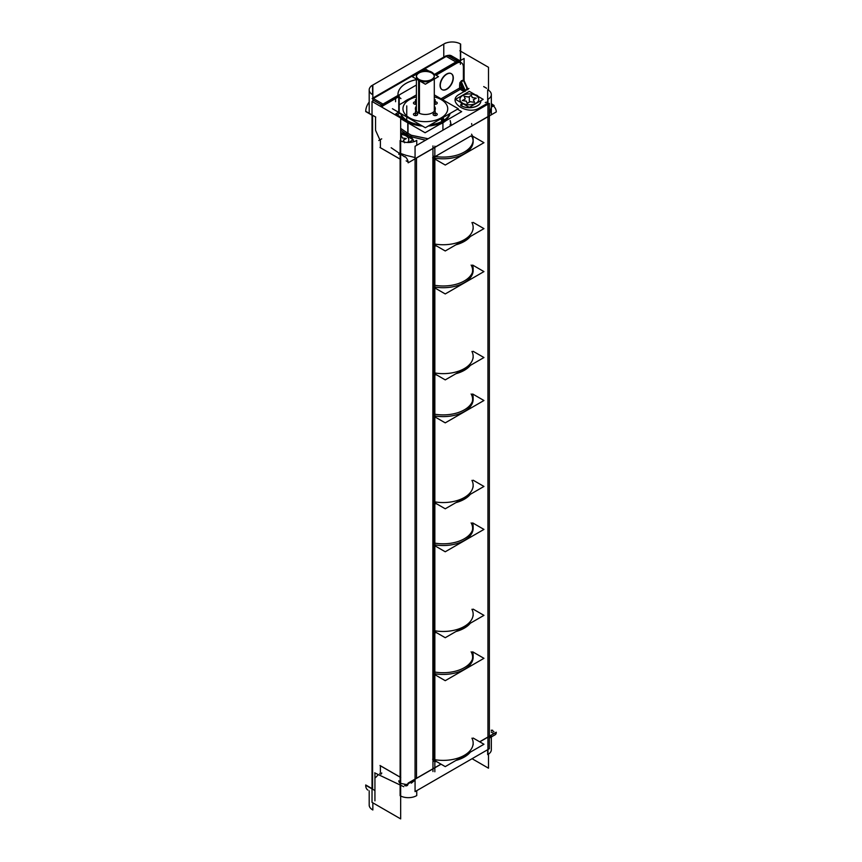<?xml version="1.0" encoding="UTF-8"?>
<svg xmlns="http://www.w3.org/2000/svg" width="862" height="862" viewBox="0 0 862 862"><rect width="100%" height="100%" fill="white"/><g stroke="black" fill="none" stroke-linecap="round" stroke-linejoin="round"><path stroke-width="1.29" d="M379.743 139.569A2.101 1.218 -120 0 0 380.401 140.549A2.101 1.218 -120 0 1 379.743 139.569L375.832 130.916A2.101 1.218 -120 0 1 375.563 129.763A2.101 1.218 -120 0 0 375.832 130.916L379.743 139.569M491.297 107.179L489.368 114.387L491.329 107.879M490.931 737.193L489.368 737.366L491.189 735.631M432.961 759.411L433.5 759.099L432.961 759.411M432.864 759.465L432.864 157.918L432.864 759.465M432.961 157.832L433.5 157.52L432.961 157.832M435.31 156.475L470.824 135.97L471.945 136.616L470.824 135.97L435.31 156.475M406.455 155.462L400.668 153.458L406.455 155.462M406.896 155.526L415.064 157.541L406.896 155.526M407.974 784.431L406.455 784.549L415.064 780.121L411.325 783.159M406.455 784.549L400.668 783.396L406.455 784.549M405 134.849L406.379 134.052L400.668 130.205L406.142 133.922L400.97 132.673L406.142 133.922A1.056 0.55 124.2 0 0 406.95 132.673L411.519 135.366L428.037 138.793L411.519 135.366L407.78 133.244L407.026 134.44L410.862 136.692L413.167 139.719L410.862 136.692L425.623 140.183L410.862 136.692L411.519 135.366L410.862 136.692L407.026 134.44L407.78 133.244L400.668 128.406L407.166 132.791A1.056 0.55 -55.8 0 1 406.325 134.073L400.668 130.237L406.142 133.922A1.056 0.55 124.2 0 0 406.95 132.673L400.668 128.406M413.189 139.773L413.695 141.734L413.189 139.773M451.171 125.432L450.19 120.723L451.171 125.432M479.509 107.901C467.204 115.81 445.816 101.307 459.414 94.26L464.176 91.512L459.414 94.26C445.816 101.307 467.204 115.81 479.509 107.901L487.676 103.181L479.509 107.901M463.659 80.209L467.43 89.152L464.51 90.37L464.521 91.318L462.28 90.607A1.056 0.55 -55.8 0 0 463.099 89.357A1.056 0.55 -55.8 0 1 462.301 90.639L460.276 89.271M467.57 88.861L465.2 90.435A1.056 0.603 60 0 0 465.62 91.016A1.056 0.603 60 0 1 465.2 90.435L461.289 81.782L463.519 80.5A1.056 0.603 60 0 1 463.379 79.918L461.148 81.211A1.056 0.603 -120 0 0 461.289 81.782L461.148 85.047A1.056 0.603 -0 0 0 459.661 85.047L461.148 81.211L459.661 85.047L459.661 88.032A1.056 0.603 180 0 1 461.148 88.032A1.056 0.55 -55.8 0 1 460.34 89.282A1.056 0.603 60 0 1 459.661 88.032L460.599 87.504A1.056 0.884 64.6 0 1 461.31 88.797L460.34 89.314A1.056 0.646 59.9 0 1 459.64 88.021A1.056 0.603 180 0 1 461.148 88.032A1.056 0.55 -55.8 0 1 460.34 89.282L464.521 91.318L464.499 90.327L463.099 89.357A1.056 0.55 -55.8 0 1 462.28 90.607L460.297 89.26M441.958 89.551A9.213 5.312 -60 0 1 440.051 85.327A9.213 5.312 -60 0 1 444.07 76.061A9.213 5.312 -60 0 1 451.171 73.593A9.213 5.312 -60 0 1 453.078 77.806A9.213 5.312 -60 0 1 449.134 86.997A9.213 5.312 -60 0 1 442.077 89.616M474.52 102.309L473.367 99.83L474.52 102.309M470.102 101.716L474.542 102.362L470.102 101.716L467.247 103.365L470.102 101.716M466.245 101.145L467.204 103.332L466.245 101.145L462.388 100.574L466.245 101.145M465.264 98.914L462.463 100.531L465.264 98.914L464.101 96.253M464.122 96.35L465.243 98.882L464.122 96.35M468.475 97.029L464.155 96.361L468.475 97.029L471.374 95.337M468.594 96.997L471.32 95.423L472.322 97.568L471.32 95.423L468.594 96.997L464.036 96.285M472.365 97.621L476.093 98.203L472.365 97.621L471.298 95.326M473.389 99.82L476.158 98.214L473.389 99.82M374.14 98.085A2.101 1.207 -119.8 0 0 373.052 97.945A2.101 1.218 -120 0 1 374.065 98.074L445.514 56.817A9.471 5.474 0 0 1 446.3 56.418L455.933 61.978L434.545 74.326L455.933 61.978L446.3 56.418A9.471 5.474 0 0 0 445.514 56.817L374.065 98.074A9.471 5.474 0 0 0 373.365 98.527L382.997 104.086L398.018 95.413A27.368 15.796 180 0 1 416.4 79.66A27.368 15.796 180 0 0 398.018 95.413L382.997 104.086L373.365 98.527A9.471 5.474 0 0 1 374.065 98.074A2.101 1.218 -120 0 0 372.847 98.106M397.091 114.861A1.056 0.625 -118.2 0 1 396.38 113.525A2.144 1.239 120 0 0 395.173 114.829A2.101 1.218 -60 0 1 396.326 113.579A1.056 0.603 -120 0 0 397.07 114.872L403.416 118.536A24.869 14.352 180 0 0 422.402 126.035A24.869 14.352 180 0 1 403.416 118.536A24.869 14.352 180 0 1 400.658 113.482A24.869 14.352 180 0 0 403.416 118.536L397.07 114.872L399.505 113.461A1.056 0.603 60 0 1 398.783 112.394A1.056 0.603 60 0 0 399.505 113.461A2.101 1.218 180 0 0 399.957 113.073A2.144 1.239 180 0 1 399.483 113.504A1.056 0.582 -118.3 0 1 398.75 112.383M442.928 121.93A24.869 14.352 180 0 1 428.295 126.035A24.869 14.352 180 0 0 442.928 121.93A24.869 14.352 0 0 0 450.039 113.482A24.869 14.352 0 0 1 442.928 121.93L442.928 120.917A24.869 14.352 0 0 0 449.695 113.676A24.869 14.352 0 0 1 441.797 121.499L441.797 122.576M418.307 112.793A9.945 5.743 180 0 1 416.4 106.231A9.945 5.743 180 0 0 419.589 113.407A9.945 5.743 180 0 0 432.379 112.793A9.945 5.743 0 0 0 434.297 106.231A9.945 5.743 0 0 1 432.39 112.793L432.379 112.793A9.945 5.743 180 0 1 418.318 112.793M413.458 103.063A2.069 1.196 0 0 0 414.072 103.914A2.069 1.196 0 0 1 413.835 102.384A2.069 1.196 0 0 1 416.4 101.975A2.069 1.196 0 0 0 413.458 103.031A2.069 1.196 180 0 1 416.4 101.91M414.072 103.914A2.069 1.196 0 0 0 416.4 104.151A2.069 1.196 0 0 1 414.072 103.914M436.635 113.558A2.069 1.196 0 0 0 434.405 113.288A2.069 1.196 0 0 0 433.09 114.366A2.069 1.196 0 0 0 433.705 115.249A2.069 1.196 0 0 0 435.957 115.508A2.069 1.196 0 0 0 437.239 114.398A2.069 1.196 0 0 0 436.635 113.558A2.069 1.196 0 0 0 433.705 113.558A2.069 1.196 0 0 0 433.705 115.249A2.069 1.196 0 0 0 436.635 115.249A2.069 1.196 0 0 0 436.635 113.558M436.635 102.222A2.069 1.196 0 0 0 434.297 101.975A2.069 1.196 0 0 1 436.635 102.222A2.069 1.196 0 0 1 437.239 103.063A2.069 1.196 0 0 1 434.297 104.151A2.069 1.196 0 0 0 436.862 103.752A2.069 1.196 0 0 0 436.635 102.222M417.003 113.558A2.069 1.196 0 0 0 414.773 113.288A2.069 1.196 0 0 0 413.458 114.366A2.069 1.196 0 0 0 414.072 115.249A2.069 1.196 0 0 0 416.324 115.508A2.069 1.196 0 0 0 417.607 114.398A2.069 1.196 0 0 0 417.003 113.558A2.069 1.196 0 0 0 414.072 113.558A2.069 1.196 0 0 0 414.072 115.249A2.069 1.196 0 0 0 417.003 115.249A2.069 1.196 0 0 0 417.003 113.558M447.755 55.567A10.527 6.077 120 0 1 451.376 55.782L460.049 60.793L453.714 57.129L448.229 55.836L458.153 61.062M404.278 142.09L403.405 140.215L404.278 142.09M401.358 135.808L400.668 136.207L401.358 135.808L402.36 137.963L401.358 135.808M402.403 138.017L406.131 138.599L402.403 138.017L401.336 135.711M403.427 140.204L406.196 138.61L403.427 140.204M471.945 738.195A29.998 17.315 0 0 1 464.402 755.284A29.998 17.315 0 0 1 434.847 759.702A29.998 17.315 0 0 0 473.152 743.066L473.152 744.779M434.728 759.681L434.728 674.601L434.728 759.681M433.931 671.886L433.931 632.352L433.931 671.886M434.728 630.768L434.728 545.689L434.728 630.768M433.931 542.974L433.931 503.44L433.931 542.974M434.728 501.867L434.728 416.777L434.728 501.867M433.931 414.062L433.931 374.528L433.931 414.062M434.728 372.955L434.728 287.865L434.728 372.955M433.931 285.15L433.931 245.616L433.931 285.15M434.728 244.043L434.728 158.964L434.728 244.043M434.847 158.123A29.998 17.315 0 0 0 473.152 141.476A29.998 17.315 0 0 0 471.945 136.616A29.998 17.315 0 0 1 464.402 153.695A29.998 17.315 0 0 1 434.847 158.123M473.152 229.141L473.152 227.417A29.998 17.315 180 0 1 434.847 244.065A29.998 17.315 180 0 0 464.402 239.636A29.998 17.315 180 0 0 471.945 222.558M472.624 271.25L472.624 270.388A29.47 17.014 180 0 1 472.376 272.564A29.47 17.014 180 0 0 471.137 265.065M434.847 287.035A29.998 17.315 0 0 0 473.152 270.388A29.998 17.315 0 0 0 472.624 267.155A29.998 17.315 0 0 1 434.847 287.035M473.152 358.042L473.152 356.329A29.998 17.315 180 0 1 434.847 372.966A29.998 17.315 180 0 0 464.402 368.548A29.998 17.315 180 0 0 471.945 351.47M472.624 400.162L472.624 399.3A29.47 17.014 180 0 1 472.376 401.476A29.47 17.014 180 0 0 471.137 393.977M434.847 415.937A29.998 17.315 0 0 0 473.152 399.3A29.998 17.315 0 0 0 472.624 396.067A29.998 17.315 0 0 1 434.847 415.937M473.152 486.955L473.152 485.241A29.998 17.315 180 0 1 434.847 501.878A29.998 17.315 180 0 0 464.402 497.46A29.998 17.315 180 0 0 471.945 480.382M472.624 529.074L472.624 528.212A29.47 17.014 180 0 1 472.376 530.389A29.47 17.014 180 0 0 471.137 522.889M434.847 544.849A29.998 17.315 0 0 0 473.152 528.212A29.998 17.315 0 0 0 472.624 524.98A29.998 17.315 0 0 1 434.847 544.849M473.152 615.867L473.152 614.153A29.998 17.315 180 0 1 434.847 630.79A29.998 17.315 180 0 0 464.402 626.372A29.998 17.315 180 0 0 471.945 609.283M472.624 657.975L472.624 657.124A29.47 17.014 180 0 1 472.376 659.301A29.47 17.014 180 0 0 471.137 651.801M434.847 673.761A29.998 17.315 0 0 0 473.152 657.124A29.998 17.315 0 0 0 472.624 653.892A29.998 17.315 0 0 1 434.847 673.761M416.4 76.621A8.954 5.172 0 0 0 419.018 80.274A8.954 5.172 0 0 0 428.77 81.394A8.954 5.172 0 0 0 434.297 76.621M434.276 76.201A8.954 5.172 0 0 0 431.679 72.958A8.954 5.172 0 0 0 422.261 71.772A8.954 5.172 0 0 0 416.432 76.201M372.028 802.36L372.028 101.457L400.668 117.997L400.668 818.9L372.028 802.36M372.847 94.777A11.583 6.68 0 0 1 369.195 89.907A11.583 6.68 0 0 1 372.847 85.026L372.847 101.931M372.847 802.834L372.847 809.978A11.583 6.68 0 0 1 369.195 805.108L369.195 790.81M445.46 43.1L371.156 86.006M443.779 57.118L443.779 44.081A11.583 6.68 0 0 1 460.653 44.081L460.653 60.437M472.074 758.711L488.495 768.193L488.495 754.121M488.495 90.187L488.495 67.29L459.855 50.761M487.676 99.442A11.583 6.68 0 0 0 491.329 94.572A11.583 6.68 0 0 0 487.676 89.702L487.676 104.356M487.676 749.703L487.676 754.606A11.583 6.68 0 0 0 491.329 749.735L491.329 736.967M415.064 791.628L415.064 146.281L489.368 103.386L489.368 748.722L415.064 791.628M400.668 140.851A11.583 6.68 0 0 0 416.745 140.398L416.745 145.312M416.745 790.659L416.745 795.561A11.583 6.68 0 0 1 400.668 796.014M400.776 159.524L380.002 147.521M380.271 106.22A10.527 6.077 -60 0 1 381.64 104.981A10.527 6.077 120 0 0 380.293 106.231A10.527 6.077 120 0 1 381.661 105.002M399.203 113.116L399.203 95.919L380.821 106.532M408.017 133.588L408.017 122.706M400.668 118.46L401.649 119.031M406.099 133.922L407.015 134.472L407.801 133.157L406.939 132.64L406.099 133.922M406.907 134.472L410.883 136.724L411.562 135.356L407.748 133.201L406.907 134.472M441.506 123.277A24.836 14.342 0 0 0 444.221 121.714M428.091 138.76L411.325 135.248L410.646 136.616L425.548 140.237M410.581 136.53L409.127 137.37M404.601 156.852L391.165 147.736M405.011 156.615A5.258 3.039 -120 0 1 408.157 162.81L496.275 111.931A5.258 3.039 -120 0 0 493.398 105.961M491.329 106.317L492.773 105.487M451.279 125.378L450.19 120.54M491.329 103.645L494.131 105.541L491.329 107.157M461.116 87.978L463.131 89.357L461.148 85.047A1.056 0.603 -0 0 0 459.661 85.047L459.834 82.817L461.536 80.651L461.181 85.101L459.64 85.09L459.661 88.032L441.085 98.764L460.222 87.676M460.933 88.969L442.583 99.572M464.101 81.653L464.101 58.454L435.579 74.919M459.834 82.817L461.536 80.651M461.105 81.211L463.422 79.864A1.056 0.603 -120 0 0 463.573 80.5L461.256 81.847A1.056 0.603 -120 0 1 461.105 81.211M463.411 80.338L467.484 89.336M463.487 80.295L467.549 89.292M461.159 81.642L465.232 90.639M467.915 89.723A1.056 0.603 60 0 1 467.463 89.088L465.135 90.435A1.056 0.603 60 0 0 465.599 91.07M462.431 103.375A2.101 1.218 120 0 0 461.181 105.789A11.529 6.659 0 0 0 474.035 107.157A11.529 6.659 0 0 0 480.845 100.714A11.529 6.659 180 0 1 480.856 100.973A11.529 6.659 180 0 1 473.41 107.2A11.529 6.659 180 0 1 460.685 105.379M461.72 106.123A2.101 1.131 -63 0 1 462.862 103.623M477.947 96.328A2.101 1.293 123.2 0 0 477.559 95.725A2.101 1.293 123.2 0 0 476.729 95.628M469.337 107.362L455.481 99.356L469.337 91.361L483.194 99.356L469.337 107.362M477.559 95.725L476.524 95.122A2.101 1.131 117 0 0 475.856 95.122M460.696 105.53A2.101 1.293 -56.8 0 1 462 103.117M473.313 99.809L476.212 98.128M474.574 102.362L473.346 99.723M470.005 101.651L474.639 102.33M467.172 103.354L470.156 101.63M466.223 101.048L467.247 103.365M462.312 100.509L466.32 101.102M465.318 98.839L462.334 100.563M476.233 98.171L472.268 97.557M485.295 102.578A2.101 1.218 180 0 1 487.676 102.298M467.754 89.68A1.056 0.603 60 0 1 467.387 89.131L467.764 88.818M465.189 90.402L463.088 89.314L462.247 90.607L464.607 91.544L464.532 90.338L463.099 89.357L461.148 85.047L461.148 88.032L463.099 89.357L461.148 88.032L461.289 81.782L463.519 80.5A1.056 0.603 60 0 1 463.379 79.918L463.379 67.128A9.471 5.474 120 0 0 456.688 63.26L457.269 62.926M465.297 90.596L461.245 81.631M463.077 89.368L461.138 85.069M461.105 88.269L461.105 84.961L463.131 86.135L463.131 89.443M459.629 88.107L459.629 85.004A1.056 0.603 0 0 1 461.17 85.004L461.17 88.107M459.715 60.986A10.527 6.077 120 0 0 457.582 61.234A10.527 6.077 120 0 1 459.715 60.986A10.527 6.077 120 0 0 457.56 61.224M456.494 61.622A1.056 0.603 60 0 1 457.172 62.452M372.847 98.559L447.529 55.437L457.593 61.245L434.739 74.434M372.847 99.906L381.737 105.035L416.4 85.026M398.492 95.37A1.056 0.603 60 0 1 398.966 96.059M382.674 104.248A1.056 0.603 60 0 1 383.353 105.078M416.4 79.638A27.401 15.818 180 0 0 398.05 95.941A1.056 0.851 -8.5 0 1 399.128 96.781M399.128 96.652L399.041 95.111A26.313 15.193 180 0 1 399.041 95.046A26.313 15.193 180 0 0 399.031 95.143A26.313 15.193 180 0 0 399.128 96.436L399.128 112.534M403.793 102.179A26.313 15.193 180 0 1 410.258 98.44M395.302 114.635L402.996 119.075M401.002 113.676A24.869 14.352 0 0 0 420.3 124.818A24.869 14.352 0 0 1 401.002 113.676A24.869 14.352 0 0 0 420.236 124.785M430.461 124.785A24.869 14.352 0 0 0 443.995 120.227L443.995 121.305M403.104 118.191L401.498 119.118L425.095 132.748L461.666 111.629L457.453 109.205M403.351 118.471L396.876 114.732M408.017 122.943L400.668 118.697L407.78 122.781L407.78 133.147L407.78 122.781L400.668 118.665L408.017 122.91M398.847 112.437A1.056 0.603 -120 0 0 399.58 113.45L397.048 114.915A1.056 0.603 -120 0 1 396.272 113.579L398.578 112.275M398.729 95.617A1.056 0.862 -5.2 0 1 399.031 96.016A1.056 0.862 -5.2 0 0 398.729 95.617A1.056 0.862 -5.2 0 1 399.031 96.016L399.074 95.908A1.056 0.603 180 0 1 399.074 95.994A26.313 15.193 180 0 1 399.041 95.046A26.313 15.193 180 0 0 399.041 95.294M440.676 118.881A2.489 1.347 63 0 1 441.786 121.596A24.858 14.352 0 0 0 449.716 113.665M407.575 99.992A2.489 1.519 -123.2 0 0 407.198 100.143L410.204 98.473M392.436 108.731L425.354 127.738L458.261 108.731L434.297 94.895M399.203 104.83L416.4 94.895M442.745 117.695A2.489 1.519 56.8 0 1 443.995 120.324M416.4 106.177A9.967 5.754 0 0 0 418.296 112.782A9.967 5.754 0 0 0 432.401 112.782A9.967 5.754 0 0 0 432.832 112.523M431.948 113.03A9.967 5.754 0 0 0 432.401 112.782A9.967 5.754 0 0 0 434.297 106.177M414.159 103.893A2.069 1.196 180 0 1 413.458 102.998M416.4 104.086A2.069 1.196 180 0 1 413.975 103.785M433.791 115.228A2.069 1.196 180 0 1 433.09 114.334A2.069 1.196 180 0 1 434.437 113.213A2.069 1.196 180 0 1 436.722 113.536M436.538 113.439A2.069 1.196 180 0 1 437.239 114.334A2.069 1.196 180 0 1 435.903 115.454A2.069 1.196 180 0 1 433.608 115.12M434.297 101.91A2.069 1.196 180 0 1 436.722 102.212M436.538 102.104A2.069 1.196 180 0 1 437.239 102.998A2.069 1.196 180 0 1 434.297 104.086M414.159 115.228A2.069 1.196 180 0 1 413.458 114.334A2.069 1.196 180 0 1 414.805 113.213A2.069 1.196 180 0 1 417.089 113.536M416.906 113.439A2.069 1.196 180 0 1 417.607 114.334A2.069 1.196 180 0 1 416.271 115.454A2.069 1.196 180 0 1 413.975 115.12M369.195 102.05A10.527 6.077 -60 0 0 365.736 111.575L372.028 115.206M383.428 104.065L383.428 104.065A10.527 6.077 -60 0 0 380.487 106.349M372.847 98.063L445.891 55.89A2.101 1.218 60 0 1 446.99 56.019M445.288 56.73A2.101 1.218 -120.2 0 0 444.436 56.73M459.565 61.073A10.527 6.077 120 0 0 455.901 62.226L455.89 62.226M453.293 78.431A9.213 5.312 120 0 0 451.408 73.733A9.213 5.312 120 0 0 444.124 76.406A9.213 5.312 120 0 0 440.299 85.931M440.299 84.993A9.213 5.312 120 0 0 442.195 89.68A9.213 5.312 120 0 0 449.479 87.019A9.213 5.312 120 0 0 453.293 77.483M398.826 154.384A2.101 1.218 60 0 1 399.268 153.361A2.101 1.218 60 0 1 399.375 153.307M410.894 141.099A11.529 6.659 180 0 1 410.905 141.368A11.529 6.659 180 0 1 410.775 142.349A11.529 6.659 0 0 0 410.883 141.109L410.883 141.109M407.985 136.724A2.101 1.293 123.2 0 0 407.597 136.11L406.562 135.517A2.101 1.131 117 0 0 405.894 135.517M408.459 142.51L413.232 139.752L400.668 132.5M407.597 136.11A2.101 1.293 123.2 0 0 406.778 136.024M403.351 140.194L406.25 138.523M404.612 142.758L403.384 140.118M401.412 135.733L400.668 136.164M406.271 138.566L402.306 137.952M489.368 738.098L495.187 734.736A5.258 3.039 60 0 0 496.275 732.204L479.66 741.794M440.956 764.141L408.157 783.073A5.258 3.039 60 0 1 407.069 785.616A5.258 3.039 60 0 1 404.655 785.465M403.728 786.704L374.679 772.869M494.012 733.508L491.329 732.237M374.938 772.848L374.938 800.841M372.028 788.611L365.725 784.97A10.527 6.077 120 0 0 367.902 790.066M381.704 772.934A2.101 1.218 60 0 1 381.273 773.957A2.101 1.218 60 0 1 379.765 773.516M380.002 765.499L400.776 777.502M398.826 780.789A2.101 1.218 -120 0 0 400.496 783.515M471.665 124.419L471.665 123.568M473.152 738.034L483.959 744.272L445.255 766.62L432.627 759.325M434.847 771.781L434.847 146.141M432.939 157.951L433.737 157.498M432.961 145.904L432.961 771.555M432.939 759.541L433.737 759.077M472.451 136.045L483.959 142.693L445.255 165.041L432.627 157.746M470.286 236.522A29.998 17.315 180 0 1 455.933 244.808M436.722 246.058A29.998 17.315 180 0 1 433.5 245.541L433.5 156.162A29.998 17.315 180 0 0 473.152 139.763A29.998 17.315 180 0 0 471.557 134.192M473.152 222.396L483.948 228.635L445.245 250.971L432.95 243.871M433.5 287.326A29.47 17.014 180 0 1 432.961 287.218M433.5 242.631A29.47 17.014 180 0 1 432.961 242.524M432.95 286.841L445.245 293.942L483.948 271.595L472.624 265.054M470.286 365.434A29.998 17.315 180 0 1 455.933 373.709M436.722 374.97A29.998 17.315 180 0 1 433.5 374.442L433.5 285.063A29.998 17.315 180 0 0 473.152 268.675A29.998 17.315 180 0 0 472.624 265.442M473.152 351.308L483.948 357.536L445.245 379.883L432.95 372.783M433.5 416.238A29.47 17.014 180 0 1 432.961 416.12M433.5 371.544A29.47 17.014 180 0 1 432.961 371.436M432.95 415.753L445.245 422.854L483.948 400.507L472.624 393.966M470.286 494.335A29.998 17.315 180 0 1 455.933 502.621M436.722 503.871A29.998 17.315 180 0 1 433.5 503.354L433.5 413.975A29.998 17.315 180 0 0 473.152 397.576A29.998 17.315 180 0 0 472.624 394.354M473.152 480.209L483.948 486.448L445.245 508.795L432.95 501.695M433.5 545.15A29.47 17.014 180 0 1 432.961 545.032M433.5 500.456A29.47 17.014 180 0 1 432.961 500.348M432.95 544.665L445.245 551.766L483.948 529.419L472.624 522.878M470.286 623.248A29.998 17.315 180 0 1 455.933 631.534M436.722 632.783A29.998 17.315 180 0 1 433.5 632.266L433.5 542.888A29.998 17.315 180 0 0 473.152 526.488A29.998 17.315 180 0 0 472.624 523.266M473.152 609.122L483.948 615.36L445.245 637.708L432.95 630.607M433.5 674.062A29.47 17.014 180 0 1 432.961 673.944M433.5 629.368A29.47 17.014 180 0 1 432.961 629.26M432.95 673.578L445.245 680.678L483.948 658.331L472.624 651.791M470.275 752.181A29.998 17.315 180 0 1 455.955 760.446M436.722 761.696A29.998 17.315 180 0 1 433.5 761.178L433.5 671.8A29.998 17.315 180 0 0 473.152 655.4A29.998 17.315 180 0 0 472.624 652.168M418.63 112.965L418.63 79.207A8.954 5.172 180 0 0 428.511 80.619A8.954 5.172 180 0 0 434.297 75.791A8.954 5.172 180 0 0 431.269 71.912M419.428 113.342L419.428 79.66A8.954 5.172 180 0 1 416.4 75.791A8.954 5.172 180 0 1 422.186 70.953A8.954 5.172 180 0 1 432.067 72.376M421.863 71.029L425.354 69.014L428.834 71.029M433.597 73.776L438.51 76.621L425.354 84.217L412.187 76.621L417.1 73.776M374.938 790.562L372.578 789.204L372.578 115.26L375.563 116.973L375.563 129.763L375.563 116.973L372.578 115.26L372.578 789.204L374.938 790.562L365.725 785.25M496.275 732.334L479.768 741.859L487.946 737.139L487.946 116.618L416.497 157.865L416.497 778.386L441.064 764.206L408.157 783.202M400.119 777.168L400.119 159.093L380.401 147.704L380.401 140.549L380.401 147.704L400.119 159.093L400.119 777.168L380.401 765.79L400.119 777.168M383.655 104.905A1.056 0.603 -120 0 0 383.17 104.205A1.056 0.603 -120 0 1 383.655 104.905M383.741 105.379A9.471 5.474 120 0 0 381.618 106.996A9.471 5.474 120 0 1 383.741 105.379L398.761 96.706L383.741 105.379M398.761 112.168L398.761 96.706L398.761 112.168M445.729 120.831A24.836 14.342 180 0 1 439.555 124.408A24.836 14.342 180 0 0 445.729 120.831M408.739 123.298A24.836 14.342 180 0 1 407.78 122.781A24.836 14.342 180 0 0 408.739 123.298M460.362 89.303A1.056 0.603 60 0 1 459.661 88.01A1.056 0.603 60 0 0 460.34 89.282L442.551 99.55L460.34 89.282L462.28 90.607M440.051 85.327A9.213 5.312 -60 0 1 446.559 74.046A9.213 5.312 -60 0 1 453.078 77.806A9.213 5.312 -60 0 1 446.559 89.088A9.213 5.312 -60 0 1 440.051 85.327M475.996 95.51A9.417 5.441 0 0 0 462.678 95.51A9.417 5.441 0 0 0 462.678 103.203A9.417 5.441 0 0 0 475.996 103.203A9.417 5.441 0 0 0 475.996 95.51A9.417 5.441 0 0 0 462.678 95.51A9.417 5.441 0 0 0 462.678 103.203A9.417 5.441 0 0 0 475.996 103.203A9.417 5.441 0 0 0 475.996 95.51M463.519 80.5L467.43 89.152A1.056 0.603 -120 0 0 467.754 89.637A1.056 0.603 -120 0 1 467.43 89.152L463.519 80.5L461.245 81.815M436.032 75.188L456.688 63.26A9.471 5.474 120 0 1 463.379 67.128L463.379 79.918L461.148 81.211A1.056 0.603 -120 0 0 461.289 81.782L465.2 90.435L464.51 90.37L464.521 91.318M456.591 62.786A1.056 0.603 -120 0 0 456.117 62.096A1.056 0.603 -120 0 1 456.591 62.786M403.912 102.104A26.313 15.193 180 0 1 409.892 98.624A26.313 15.193 180 0 0 403.912 102.104M441.172 117.868A22.38 12.919 0 0 0 434.297 96.889A22.38 12.919 0 0 1 441.172 117.868A22.38 12.919 0 0 1 409.525 117.868A22.38 12.919 0 0 1 409.525 99.593A22.38 12.919 0 0 0 409.525 117.868A22.38 12.919 0 0 0 441.172 117.868M416.4 96.889A22.38 12.919 0 0 0 409.525 99.593A22.38 12.919 0 0 1 416.4 96.889M441.721 118.288A2.489 1.433 60 0 1 442.928 120.917A24.869 14.352 0 0 1 430.397 124.818A24.869 14.352 0 0 0 442.928 120.917M408.674 99.356A2.489 1.433 -120 0 0 408.286 99.475L407.209 100.132M407.51 142.489A9.417 5.441 0 0 0 406.034 135.905A9.417 5.441 0 0 0 400.668 134.364A9.417 5.441 0 0 1 406.034 135.905A9.417 5.441 0 0 1 407.51 142.489M378.364 774.626L375.606 777.546M380.401 772.471L380.401 765.79L380.401 772.471M372.578 85.176L372.578 94.626M460.405 43.93L460.405 60.588M487.946 99.302L487.946 754.466M400.119 140.549L400.119 795.712M408.114 161.981L406.153 160.849M442.917 122.523L442.917 130.205M491.329 106.457L492.881 105.563M459.661 87.956L462.485 89.874M460.405 88.463L459.661 87.094M460.222 87.709L459.661 88.032M468.939 88.484L466.008 90.176M467.473 89.12L465.146 90.467M466.73 86.965L466.73 89.993M469.337 101.08L469.337 97.697L469.337 101.08M477.052 95.413A2.101 1.218 120 0 0 476.298 95.38A2.101 1.218 120 0 1 477.052 95.413M468.034 89.001L465.103 90.693M463.918 91.189L460.092 82.709M460.405 60.911L460.405 64.294M459.661 84.993L459.661 88.096M463.379 80.177L463.379 66.88M399.063 96.533L383.45 105.552M399.203 97.201L400.949 98.58M398.125 96.404A1.056 0.851 -11.3 0 1 399.214 97.223M406.745 121.973L406.745 105.886M405.657 120.885A1.056 0.668 -54.2 0 1 404.806 120.389M397.016 114.905L399.559 113.439M398.761 112.48L398.761 96.393M395.583 98.333L395.583 101.716M441.613 118.342A2.489 1.422 60.3 0 1 442.82 121.046M415.538 103.063L415.538 99.68L415.538 103.063M435.17 114.398L435.17 111.015L435.17 114.398M435.17 103.063L435.17 99.68L435.17 103.063M415.538 114.398L415.538 111.015L415.538 114.398M365.736 111.306L375.746 117.092M446.947 55.998L372.847 98.774M486.621 88.28L483.69 86.588M379.819 139.741L375.757 130.744M381.704 138.847L378.774 140.538M407.09 135.797A2.101 1.218 120 0 0 406.336 135.765A2.101 1.218 120 0 1 407.09 135.797M492.568 730.168L491.329 730.89M493.937 731.644L491.329 730.146M419.018 113.159L419.018 80.565M419.018 80.274A8.954 5.172 0 0 0 431.679 80.274A8.954 5.172 0 0 0 431.679 72.958A8.954 5.172 0 0 0 419.018 72.958A8.954 5.172 0 0 0 419.018 80.274M479.768 741.859L487.946 737.139L487.946 116.618L416.497 157.865L416.497 778.386L441.064 764.206M395.195 114.829A2.101 1.218 -60 0 1 396.326 113.579A1.056 0.603 -120 0 0 397.07 114.872L399.505 113.461A2.101 1.218 180 0 0 399.957 113.073M461.181 105.789A11.529 6.659 0 0 0 473.744 107.222A11.529 6.659 0 0 0 480.856 101.08M399.074 95.962L399.074 95.994A26.313 15.193 180 0 1 399.031 95.445L399.074 96.178M445.309 56.72A2.101 1.218 -120 0 0 444.469 56.72L445.428 56.224M410.797 142.349A11.529 6.659 0 0 0 410.905 141.465M369.195 113.569L369.195 89.907M491.329 114.786L491.329 94.572M450.19 125.69L450.19 124.408M459.554 97.007L464.316 94.26L459.554 97.007M372.136 98.537L444.469 56.72M446.527 55.825L447.076 55.696M434.297 111.23L434.297 79.045L434.297 111.23M416.4 111.23L416.4 79.045L416.4 111.23M463.788 80.037L467.861 89.034M440.493 98.473L444.156 100.595"/></g></svg>
